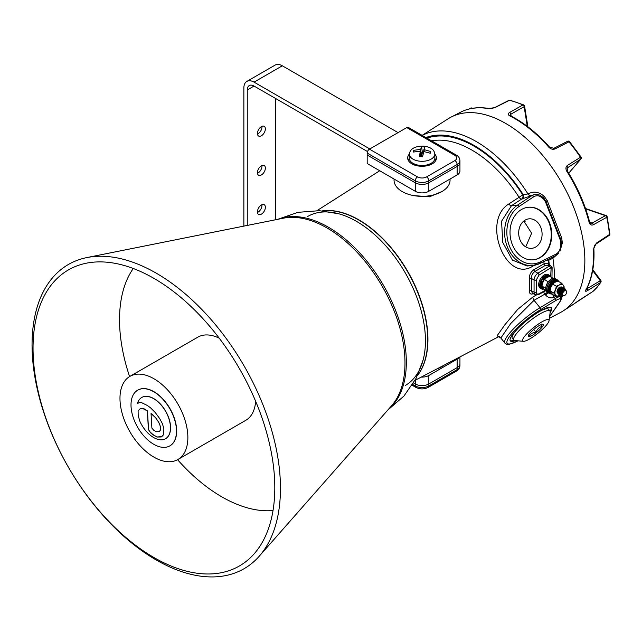 <?xml version="1.0" encoding="UTF-8"?>
<svg xmlns="http://www.w3.org/2000/svg" width="642" height="642" viewBox="0 0 642 642"><rect width="100%" height="100%" fill="white"/><g stroke="black" fill="none" stroke-linecap="round" stroke-linejoin="round"><path stroke-width="0.96" d="M535.621 247.066A14.798 11.668 84.9 0 0 541.607 229.98A14.798 11.668 84.9 0 0 529.072 218.834A14.798 11.668 84.9 0 0 525.156 220.094A14.798 11.668 84.9 0 0 519.169 237.171A14.798 11.668 84.9 0 0 531.704 248.318A14.798 11.668 84.9 0 0 535.621 247.066M523.832 221L531.608 233.223L525.734 246.873M553.075 259.312L552.906 257.273M533.823 293.482C530.822 294.782 529.313 293.859 529.297 290.73A1.597 0.987 -176.1 0 1 531.48 290.826L532.395 293.266L535.332 294.742L534.064 292.118L534.064 279.952C534.313 277.151 535.588 274.888 537.876 273.187L548.926 266.358L547.417 265.523L545.178 265.499L534.906 271.47C532.531 273.155 531.383 275.49 531.48 278.467A1.597 0.859 -3.6 0 0 529.297 278.564C529.305 274.816 530.814 271.871 533.823 269.728L544.103 263.758L548.549 263.613L552.12 267.449L551.959 277.641M529.297 290.73L529.297 278.564M560.249 248.342L560.835 243.47L560.209 239.851L545.467 201.861L543.573 198.964L540.107 196.428A10.4 8.202 84.9 0 0 533.51 196.917L519.017 206.515A30.399 23.979 84.9 0 0 509.379 245.942A30.399 23.979 84.9 0 0 540.484 261.848L555.755 254.256A10.4 8.202 84.9 0 0 556.149 254.047A10.4 8.202 84.9 0 0 560.249 248.342A1.597 0.417 15.4 0 1 560.811 248.855L560.811 248.855A1.597 0.417 15.4 0 1 560.466 249.016M540.484 261.848A1.597 0.939 -116.4 0 1 540.219 263.364A1.597 0.939 -116.4 0 1 540.01 263.421A32.004 25.239 -95.1 0 1 532.748 265.491A32.004 25.239 -95.1 0 1 505.84 242.203A32.004 25.239 -95.1 0 1 517.42 205.183L531.905 195.585A11.997 9.461 -95.1 0 1 535.524 194.301L521.705 199.028A3.202 1.766 56.9 0 1 520.582 198.715A3.202 1.766 56.9 0 1 519.073 197.287L522.724 194.871L528.149 193.892C533.494 190.955 538.847 191.773 544.231 196.348L547.233 200.641L561.718 237.981L562.328 242.989L560.065 250.902M528.286 207.262A26.402 20.825 -95.1 0 1 550.435 227.316A26.402 20.825 -95.1 0 1 539.721 257.635A26.402 20.825 -95.1 0 1 532.98 259.85M521.545 209.477A26.402 20.825 -95.1 0 1 528.527 207.238A26.402 20.825 -95.1 0 1 550.892 227.116A26.402 20.825 -95.1 0 1 540.211 257.586A26.402 20.825 -95.1 0 1 533.229 259.825A26.402 20.825 -95.1 0 1 510.872 239.947A26.402 20.825 -95.1 0 1 521.545 209.477M550.106 311.306A26.402 5.577 141.2 0 0 551.157 307.526M550.106 312.718A26.402 5.577 141.2 0 0 551.454 307.783A26.402 5.577 141.2 0 0 540.211 311.049A26.402 5.577 141.2 0 0 518.455 327.934A26.402 5.577 141.2 0 0 510.302 340.87A26.402 5.577 141.2 0 0 515.414 340.613M442.306 191.34L429.514 196.813L413.665 195.593M500.84 338.029L504.957 343.157A32.004 6.765 -38.8 0 1 514.314 328.006A32.004 6.765 -38.8 0 1 540.01 307.719L534.056 300.304L510.751 323.504L500.84 338.029C499.123 336.889 498.184 336.544 498.015 336.986L499.283 336.384M498.12 336.962L497.478 335.252L504.933 324.7L517.685 309.42L532.924 296.957L536.303 295.031M534.666 265.226L532.924 266.085C505.744 283.844 481.275 220.736 508.817 203.963L519.073 197.287A103.193 59.578 -120 0 0 471.91 150.092A103.193 59.578 -120 0 0 431.601 140.839M422.099 135.358L448.301 118.698A111.997 64.657 60 0 1 505.663 123.416A111.997 64.657 60 0 1 579.196 223.368A111.997 64.657 60 0 1 560.257 312.614L549.367 318.304M558.612 253.237L553.067 258.108L548.741 260.283A3.202 2.52 84.9 0 0 548.236 259.384M562.312 296.147L561.437 298.795M560.009 301.676L549.849 316.354M548.099 265.948A1.597 0.891 121.7 0 0 549.231 264.039A107.342 61.977 -120 0 0 548.741 260.283L548.124 260.339A3.202 1.485 -8.2 0 0 546.783 260.106M550.523 293.884L552.353 294.156M549.6 316.546L560.209 301.162L560.835 299.734L560.249 298.851A1.597 1.541 -76.4 0 0 560.466 296.604L558.211 295.994M555.956 296.411L554.022 297.31C550.908 298.578 548.059 297.784 545.467 294.927A3.202 0.674 141.2 0 0 548.156 292.776M510.109 340.525A26.402 5.577 141.2 0 0 514.033 340.308M519.017 206.515A1.597 0.907 56.5 0 0 517.42 205.183L511.457 205.713L501.554 221.265L502.774 242.475L512.42 260.114L527.098 265.997M543.573 198.964A1.597 0.698 -43.5 0 0 543.75 197.953A1.597 0.698 -43.5 0 0 543.662 197.888L545.949 201.291L560.739 239.418L561.381 243.551L560.53 238.776L560.209 239.851M543.517 197.704A3.202 0.666 134.2 0 1 544.231 196.348M562.328 242.989A3.202 0.57 3.2 0 0 561.445 243.166M530.661 195.786A3.202 1.757 56.9 0 1 527.989 193.996A110.544 63.823 60 0 0 476.284 141.561A110.544 63.823 60 0 0 422.219 135.422M554.439 278.347A110.544 63.823 60 0 0 552.898 258.188A3.202 1.83 63.9 0 1 552.955 257.041M522.331 198.972A3.202 2.52 84.9 0 0 523.342 194.823A107.342 61.977 -120 0 0 474.093 145.437A107.342 61.977 -120 0 0 425.895 137.548M508.817 203.963A3.202 1.766 56.9 0 0 511.457 205.713L521.705 199.028A3.202 2.52 84.9 0 0 522.724 194.871A106.387 61.423 60 0 0 474.093 146.215A106.387 61.423 60 0 0 426.97 138.166M547.417 265.523A1.597 0.891 121.7 0 0 548.549 263.613A106.387 61.423 60 0 0 548.124 260.339A3.202 2.52 84.9 0 0 547.746 259.625M560.835 299.734A1.597 1.533 4.4 0 0 561.453 298.634L560.57 300.817L549.576 316.731M561.22 297.318A3.202 2.777 173.7 0 1 561.517 296.002M560.249 298.851A10.4 2.199 141.2 0 0 555.755 300.56L540.484 309.709A1.597 0.859 -120.9 0 0 540.01 307.719L555.282 298.57A11.997 2.536 -38.8 0 1 560.466 296.604L561.453 298.634M554.022 297.31A3.202 1.701 60.3 0 1 552.89 294.646M545.467 294.927L544.849 294.148A3.202 0.674 141.2 0 0 547.273 292.262M532.924 296.957A3.202 1.701 60.3 0 0 534.056 300.304L544.849 294.148A3.202 1.701 60.3 0 1 543.75 291.789M545.467 201.861L547.233 200.641M539.521 195.024A1.597 0.899 114.9 0 1 539.802 195.064L539.802 195.064A1.597 0.899 114.9 0 1 540.107 196.428M550.676 276.903L551.141 267.602A1.597 0.794 -173.9 0 1 552.12 267.449M549.785 264.36A1.597 0.682 111.6 0 1 548.926 266.358L551.141 267.602L539.007 275.097L536.287 279.936L536.287 292.094C536.447 293.916 537.354 294.477 539.007 293.779L545.427 290.336M545.178 265.499A1.597 0.867 59.8 0 1 544.103 263.758A103.193 59.578 -120 0 0 543.822 261.575M539.007 275.097A1.597 0.891 58.3 0 0 537.876 273.187L534.906 271.47A1.597 0.867 59.8 0 1 533.823 269.728M257.442 133.472A5.601 3.234 120 0 0 258.598 136.032A5.601 3.234 120 0 0 262.915 134.531A5.601 3.234 120 0 0 265.363 128.898A5.601 3.234 120 0 0 264.199 126.338A5.601 3.234 120 0 0 259.882 127.838A5.601 3.234 120 0 0 257.442 133.472M261.928 126.346A5.601 3.234 -60 0 1 261.968 126.939A5.601 3.234 -60 0 1 257.474 134.066M257.442 172.666A5.601 3.234 120 0 0 258.598 175.226A5.601 3.234 120 0 0 262.915 173.725A5.601 3.234 120 0 0 265.363 168.092A5.601 3.234 120 0 0 264.199 165.524A5.601 3.234 120 0 0 259.882 167.024A5.601 3.234 120 0 0 257.442 172.666M261.928 165.54A5.601 3.234 -60 0 1 261.968 166.134A5.601 3.234 -60 0 1 257.474 173.252M257.442 211.852A5.601 3.234 120 0 0 258.598 214.42A5.601 3.234 120 0 0 262.915 212.919A5.601 3.234 120 0 0 265.363 207.286A5.601 3.234 120 0 0 264.199 204.718A5.601 3.234 120 0 0 259.882 206.218A5.601 3.234 120 0 0 257.442 211.852M261.928 204.734A5.601 3.234 -60 0 1 261.968 205.32A5.601 3.234 -60 0 1 257.474 212.446M369.784 148.952L254.047 82.128A14.397 8.314 -120 0 0 246.849 81.414A14.397 8.314 -120 0 0 243.864 88.01L243.864 226.112M398.072 132.621L282.328 65.797A14.397 8.314 -120 0 0 275.129 65.091L246.849 81.414M247.258 225.43L247.258 89.968A9.598 5.545 60 0 1 249.248 85.571A9.598 5.545 60 0 1 254.047 86.052L367.497 151.552M275.538 219.765L275.538 98.459M412.637 384.414L415.27 385.93A9.598 5.545 0 0 0 428.84 385.93L457.128 369.599A9.598 5.545 0 0 0 459.937 365.683L459.937 363.725A9.598 5.545 180 0 1 457.128 367.641L428.84 383.972A9.598 5.545 180 0 1 415.27 383.972L413.52 382.961L415.27 383.972L415.27 380.216M436.841 368.957A27.999 16.162 0 0 0 441.857 366.662A27.999 16.162 0 0 0 444.216 365.113M459.279 357.257A9.598 5.545 180 0 1 457.128 359.151L428.84 375.482A9.598 5.545 180 0 1 421.264 377.087M459.937 356.912L459.937 363.725A9.598 5.545 180 0 1 457.128 367.641L428.84 383.972A9.598 5.545 180 0 1 415.27 383.972L415.27 385.93A3.202 1.846 120 0 0 415.928 387.399L412.14 385.208M450.05 179.03L450.05 180.177A27.999 16.162 180 0 1 441.857 191.605A27.999 16.162 180 0 1 411.337 195.112A27.999 16.162 180 0 1 394.052 180.177L394.052 179.03M457.128 174.945A9.598 5.545 -0 0 0 459.937 171.029L459.937 162.538A9.598 5.545 -0 0 1 457.128 166.455A9.598 5.545 -0 0 0 459.937 162.538L459.937 160.58A9.598 5.545 180 0 1 457.128 164.496L457.128 174.945L428.84 191.276A9.598 5.545 -0 0 1 415.27 191.276L367.184 163.517L367.184 155.027L415.27 182.785A9.598 5.545 -0 0 0 428.84 182.785L457.128 166.455L428.84 182.785L428.84 191.276M408.874 159.184A14.397 8.314 -0 0 0 408.208 160.251M409.251 154.152A14.397 8.314 -0 0 0 407.654 157.964A14.397 8.314 -0 0 0 416.546 165.644A14.397 8.314 -0 0 0 432.235 163.846A14.397 8.314 -0 0 0 436.456 157.964A14.397 8.314 -0 0 0 434.851 154.152M406.779 127.589L369.447 149.145L417.525 176.911A6.404 3.691 -0 0 0 426.577 176.911L454.865 160.58A6.404 3.691 -0 0 0 454.865 155.356L406.779 127.589A3.202 1.846 -60 0 1 408.384 127.437L456.462 155.195A3.202 1.846 120 0 0 454.865 155.356M417.525 176.911A3.202 1.846 -60 0 0 415.27 180.827L367.184 153.069L367.184 155.027L415.27 182.785A9.598 5.545 -0 0 0 428.84 182.785L428.84 180.827A9.598 5.545 180 0 1 415.27 180.827L415.27 191.276M435.902 160.251A14.397 8.314 -0 0 0 435.236 159.184M367.184 153.069A3.202 1.846 -60 0 1 369.447 149.145M434.851 153.911A12.8 7.391 180 0 1 434.835 154.321A12.8 7.391 180 0 1 434.762 154.802A12.8 7.391 180 0 1 420.51 161.254A12.8 7.391 180 0 1 409.275 154.321A12.8 7.391 180 0 1 409.251 153.911A12.8 7.391 180 0 1 409.347 153.021M420.189 151.48L420.831 156.616L420.189 151.536L419.539 156.56L422.508 156.768L423.872 151.56L430.349 153.221L430.71 151.504L424.274 149.69L424.057 151.6M420.735 155.821L421.24 155.629L421.537 156.407L420.791 155.829L420.229 149.401L413.761 150.316L413.4 152.034L419.836 151.279M420.229 149.401L420.679 149.201L421.24 155.629L422.035 151.817L423.407 151.913M423.921 149.45L423.68 151.56L423.921 149.442L424.274 149.69L424.571 146.978L423.086 146.841L421.593 146.769L420.679 149.201M434.851 154.008L434.851 158.093A12.8 7.391 180 0 1 434.762 158.983A12.8 7.391 180 0 1 421.28 165.475A12.8 7.391 180 0 1 409.251 158.093L409.251 154.008M413.761 150.316L413.897 151.945M421.593 146.769L422.388 152.371L421.537 156.407L420.799 156.359M434.851 158.333A13.442 7.76 180 0 1 435.493 160.709A13.442 7.76 180 0 1 435.485 160.957L435.493 160.709M408.617 160.709L408.617 160.949A13.442 7.76 180 0 1 408.617 160.709A13.442 7.76 180 0 1 409.259 158.333M564.519 295.577A2.881 1.661 120 0 0 564.607 295.529A2.881 1.661 120 0 0 566.645 291.998A2.881 1.661 120 0 0 564.687 290.778A2.881 1.661 120 0 0 562.569 294.253A2.881 1.661 120 0 0 564.519 295.577M564.607 295.529L563.957 295.898C560.498 295.737 560.426 293.595 563.748 289.494A3.996 2.311 -60 0 1 563.933 289.39A3.996 2.311 -60 0 1 565.305 289.085L564.077 289.662L562.32 292.535L564.398 290.248L565.602 289.943L566.645 291.998M564.398 290.248L564.824 290.048M565.305 289.085L563.748 289.494M562.336 296.147L561.389 295.938L560.458 293.908L561.838 290.2L563.203 288.972L564.92 288.74L563.13 288.924L561.766 290.16L560.386 293.867L561.317 295.898L562.223 296.106M565.61 289.887L565.297 289.085M560.988 295.641L559.663 293.45L561.052 289.743L562.408 288.515L564.206 288.322L562.336 288.467L560.972 289.702L559.591 293.41L560.956 295.609M560.193 295.184L558.877 293.001L560.257 289.285L561.622 288.057L563.339 287.825L561.549 288.009L560.185 289.245L558.805 292.953L559.768 294.999M559.399 294.726L558.083 292.543L559.463 288.828L560.827 287.6L562.617 287.407L560.755 287.552L559.391 288.788L558.01 292.495L559.375 294.694M558.612 294.269L557.288 292.086L558.676 288.37L560.033 287.143L561.75 286.91L559.96 287.094L558.596 288.33L557.216 292.038L558.187 294.084M548.388 292.913A7.881 4.55 -60 0 1 548.332 292.88A7.881 4.55 -60 0 1 546.703 289.277A7.881 4.55 -60 0 1 550.138 281.34A7.881 4.55 -60 0 1 556.213 279.23A7.881 4.55 -60 0 1 556.269 279.262M548.332 292.88L547.313 292.295A7.881 4.55 -60 0 1 545.684 288.683A7.881 4.55 -60 0 1 549.127 280.755A7.881 4.55 -60 0 1 555.194 278.644L556.213 279.23M543.814 280.546L543.228 280.217A6.877 3.972 -60 0 1 549.327 276.485M549.207 276.341A6.877 3.972 120 0 0 549.151 276.309A6.877 3.972 120 0 0 549.103 276.277A6.877 3.972 120 0 0 542.554 279.824L543.228 280.217M543.309 281.694L541.824 280.875L543.18 281.661M541.824 280.875L541.92 280.939A6.877 3.972 120 0 0 542.273 288.226A6.877 3.972 120 0 0 542.321 288.258M553.139 278.323L549.729 276.357L546.711 277.641L544.496 279.398L542.803 282.536L541.912 286.139L544.544 289.823L546.013 290.674M548.164 281.902L544.496 279.398M541.912 286.139L545.7 288.178M550.419 276.75A7.72 4.454 120 0 0 550.05 276.116A7.72 4.454 120 0 0 542.554 278.299A7.72 4.454 120 0 0 540.7 288.025A7.72 4.454 120 0 0 543.822 289.012M543.854 289.044A7.881 4.55 -60 0 1 541.318 288.828A7.881 4.55 -60 0 1 540.484 288.081A7.881 4.55 -60 0 1 541.824 278.925A7.881 4.55 -60 0 1 549.199 275.185A7.881 4.55 -60 0 1 550.034 275.932A7.881 4.55 -60 0 1 550.499 276.798M541.318 288.828L540.299 288.242A7.881 4.55 -60 0 1 539.473 287.496A7.881 4.55 -60 0 1 540.805 278.331A7.881 4.55 -60 0 1 548.18 274.591L549.199 275.185M542.891 281.453A4.317 2.496 -60 0 1 543.501 280.369M558.564 281.453A7.72 4.454 120 0 0 552.698 281.011A7.72 4.454 120 0 0 548.083 289.341A7.72 4.454 120 0 0 551.968 293.715M552 293.747A7.881 4.55 -60 0 1 549.464 293.53A7.881 4.55 -60 0 1 547.859 289.333A7.881 4.55 -60 0 1 551.51 281.758A7.881 4.55 -60 0 1 557.344 279.888A7.881 4.55 -60 0 1 558.652 281.509M549.464 293.53L548.445 292.945A7.881 4.55 -60 0 1 546.84 288.74A7.881 4.55 -60 0 1 550.491 281.164A7.881 4.55 -60 0 1 556.325 279.294L557.344 279.888M561.646 284.342A6.404 3.691 120 0 0 559.383 284.96L561.589 283.202L563.307 285.281A6.404 3.691 120 0 0 561.646 284.342M561.589 283.202L557.874 281.06L554.857 282.344L552.642 284.101L550.948 287.239L550.058 290.842L550.964 292.447L552.69 294.526L556.405 296.676L555.49 295.063A6.404 3.691 120 0 0 559.423 295.384A6.404 3.691 120 0 0 559.904 295.071M557.256 292.591A3.362 1.942 -60 0 1 557.465 289.711A3.362 1.942 -60 0 1 559.655 287.295M559.968 287.183A3.362 1.942 -60 0 1 560.578 287.11M559.383 284.96A6.404 3.691 120 0 0 555.474 289.847A6.404 3.691 120 0 0 555.49 295.063L553.773 292.985L555.474 289.847L556.365 286.252L559.383 284.96M563.901 288.178A6.404 3.691 120 0 0 563.307 285.281L564.222 286.894L563.989 288.218M560.691 291.733A3.362 1.942 -60 0 1 559.728 292.696M559.423 295.384L556.405 296.676M550.058 290.842L553.773 292.985M552.642 284.101L556.365 286.252M593.184 291.219A1.597 1.3 -131.1 0 1 593.064 291.34L597.229 287.118L600.856 282.223A1.597 1.252 -147.3 0 1 600.543 282.536L587.478 290.617C585.664 291.669 585.127 291.452 585.865 289.967A111.491 64.369 -120 0 0 593.433 249.257L596.298 243.174L609.467 234.515A110.657 63.887 -120 0 0 606.714 217.309L593.344 224.756C591.33 225.599 589.918 224.764 589.107 222.26A111.491 64.369 -120 0 0 566.846 171.358C565.474 168.838 565.658 166.864 567.408 165.435L580.464 157.274A110.657 63.887 -120 0 0 568.948 141.834L555.089 148.92C552.874 149.738 550.772 149.145 548.79 147.146A111.491 64.369 -120 0 0 509.748 115.873C507.886 114.782 507.838 113.65 509.596 112.47L522.901 104.943A1.597 1.019 -65.9 0 1 523.639 104.879L510.029 100.224A1.597 1.597 0 0 0 508.946 100.361L494.693 107.559C492.069 108.514 490.223 108.835 489.14 108.514L489.14 108.514C478.386 106.708 468.804 107.96 460.402 112.286L452.811 116.25M589.107 222.26A1.597 0.562 -14.6 0 0 589.549 221.707L590.624 223.264L592.036 223.103L605.398 215.648A1.597 0.979 -119.2 0 1 606.265 216.322A1.597 0.979 -119.2 0 1 606.714 217.309A1.597 0.618 -12.7 0 0 607.147 216.731A1.597 1.597 0 0 0 606.104 215.568A1.597 1.091 108.9 0 0 605.398 215.648L585.656 208.899M574.036 303.851A1.597 1.3 -126.3 0 1 573.924 303.931L592.935 291.436A110.657 63.887 -120 0 0 596.996 287.327A110.657 63.887 -120 0 0 600.543 282.536A1.597 0.979 -121.8 0 0 600.174 280.61L592.662 270.539M560.859 239.827L561.164 241.424M527.291 126.338L524.137 106.692A1.597 0.987 60.5 0 0 523.663 105.577A1.597 0.987 60.5 0 0 522.901 104.943A110.657 63.887 -120 0 0 509.379 100.329L495.126 107.527L488.538 108.618A1.597 1.18 -80.3 0 1 489.14 108.514M468.78 109.084L470.514 108.193A1.597 0.963 62.7 0 1 470.626 108.121L470.626 108.121A1.597 0.963 62.7 0 1 471.718 108.442M509.596 112.47A1.597 0.987 60.5 0 1 510.823 114.22L509.965 115.48M567.408 165.435A1.597 0.971 58 0 1 567.648 167.313L567.191 167.706M586.523 289.02L600.792 280.402L592.815 269.704M587.478 290.617A1.597 0.979 -121.7 0 0 587.109 288.699L586.86 288.37M585.865 289.967A1.597 1.236 28.6 0 0 586.21 289.606L586.21 289.606C592.141 278.54 594.685 264.881 593.858 248.631L593.858 248.631C594.155 246.103 594.869 244.57 596.017 244.024L609.186 235.373A1.597 1.597 0 0 0 609.9 233.889L607.147 216.731M592.807 291.516A1.597 0.883 -122.6 0 0 592.871 291.476L579.277 300.183A1.597 0.883 -122.6 0 0 579.333 300.143M593.433 249.257A1.597 0.867 -3.1 0 0 593.858 248.631M579.22 300.215A1.597 0.883 -122.6 0 0 579.277 300.183L571.861 305.343A111.491 64.369 -120 0 0 573.924 303.931M596.298 243.174A1.597 0.931 56.7 0 1 596.017 244.024M609.9 233.889A1.597 0.811 -5.3 0 1 609.467 234.515A1.597 0.931 56.7 0 1 609.186 235.373M593.344 224.756A1.597 0.979 -119.2 0 0 592.036 223.103L589.765 222.325M589.549 221.707L589.549 221.707C584.966 204.252 577.591 187.376 567.416 171.085L567.191 167.698M566.846 171.358L567.416 171.085M568.708 173.171L580.697 159.152A1.597 1.284 40.5 0 0 580.93 158.951A1.597 1.597 0 0 0 581.05 157.017L580.464 157.274A1.597 0.971 58 0 1 580.697 159.152L566.918 168.164M581.05 157.017L569.606 141.673L568.948 141.834A1.597 0.955 -117.1 0 0 567.64 141.272L567.64 141.272A1.597 0.955 -117.1 0 0 567.472 141.409M555.089 148.92A1.597 0.955 -117.1 0 0 553.789 148.366L549.456 147.002C537.153 133.167 524.169 122.766 510.502 115.809L509.941 115.4M548.79 147.146A1.597 0.433 -41.5 0 1 549.456 147.002M509.748 115.873A1.597 0.979 -63.3 0 1 510.502 115.809M511.128 116.13L510.823 114.22L524.137 106.692A1.597 0.722 -9.1 0 0 524.57 106.082L527.893 126.795M508.946 100.361A1.597 0.907 -116.8 0 1 509.379 100.329A1.597 1.148 -76.9 0 1 510.029 100.224M495.126 107.527A1.597 0.907 -116.8 0 0 494.693 107.559M523.712 221.097A19.284 11.131 -120 0 0 525.188 221.755M542.562 326.505A9.598 2.03 141.2 0 0 542.811 324.21A9.598 2.03 141.2 0 0 536.07 327.637A9.598 2.03 141.2 0 0 528.992 334.338A9.598 2.03 141.2 0 0 528.197 335.951A9.598 2.03 141.2 0 0 533.847 334.338A9.598 2.03 141.2 0 0 542.562 326.505M528.703 334.771L529.457 336.183C530.661 333.671 532.86 332.404 536.054 332.371C537.089 329.161 539.144 327.171 542.209 326.409C541.062 324.451 540.917 323.728 541.768 324.25M523.896 337.283A16.796 3.547 141.2 0 0 523.471 341.295A16.796 3.547 141.2 0 0 535.259 335.293A16.796 3.547 141.2 0 0 547.658 323.56A16.796 3.547 141.2 0 0 549.046 320.743A16.796 3.547 141.2 0 0 539.152 323.56A16.796 3.547 141.2 0 0 523.896 337.283M523.471 341.295L514.868 340.565A23.2 4.903 -38.8 0 1 513.777 340.083A23.2 4.903 -38.8 0 1 515.454 335.02A23.2 4.903 -38.8 0 1 534.553 317.397A23.2 4.903 -38.8 0 1 549.937 311.009A23.2 4.903 -38.8 0 1 550.178 312.181L549.046 320.743M518.118 328.271A23.2 4.903 141.2 0 0 513.985 333.19A23.2 4.903 141.2 0 0 512.308 338.254L513.777 340.083M549.937 311.009L548.469 309.179A23.2 4.903 141.2 0 0 537.466 312.71M533.727 329.482L536.054 332.371M540.853 324.724L542.209 326.409M322.79 210.921A97.6 56.352 60 0 1 402.823 263.902A97.6 56.352 60 0 1 417.629 375.201M307.638 216.49A97.6 56.352 60 0 1 400.56 265.21A97.6 56.352 60 0 1 405.23 385.537M137.38 403.69L139.186 402.558L141.577 402.654L147.339 405.463L150.461 407.75L155.276 412.557L159.657 418.536L162.418 423.736L163.862 428.655L163.718 434.602L161.182 436.977L157.025 437.041L151.199 433.462L148.398 429.578L147.379 410.984L142.636 408.416L140.413 408.481L138.102 411.008L138.19 415.607L139.924 421.433A23.802 13.739 -120 0 0 165.54 438.711A23.802 13.739 -120 0 0 170.467 427.813A23.802 13.739 -120 0 0 160.075 403.866A23.802 13.739 -120 0 0 141.738 397.486A23.802 13.739 -120 0 0 137.38 403.69L138.223 402.863M165.596 438.679A23.802 13.739 -120 0 0 165.652 438.647A23.802 13.739 -120 0 0 170.579 427.749A23.802 13.739 -120 0 0 160.187 403.802A23.802 13.739 -120 0 0 141.85 397.422A23.802 13.739 -120 0 0 141.794 397.454M131.008 404.901A32.156 18.57 -120 0 0 145.052 437.266A32.156 18.57 -120 0 0 169.833 445.885A32.156 18.57 -120 0 0 176.494 431.159A32.156 18.57 -120 0 0 162.45 398.794A32.156 18.57 -120 0 0 137.669 390.184A32.156 18.57 -120 0 0 131.008 404.901M169.913 445.837A32.156 18.57 -120 0 0 170.002 445.789A32.156 18.57 -120 0 0 176.662 431.063A32.156 18.57 -120 0 0 162.627 398.698A32.156 18.57 -120 0 0 137.837 390.087A32.156 18.57 -120 0 0 137.757 390.135M162.033 436.616L157.138 436.969L153.639 435.164L149.714 431.649L148.519 429.514L147.491 410.92L143.985 408.753L140.413 408.481M152.884 414.844L151.039 413.48L151.889 428.126L153.695 430.196L156.319 431.745L159.232 431.681L160.412 430.012L160.307 426.32L159.256 423.255L156.142 418.319L151.039 413.48M159.12 431.745L159.73 431.263M159.617 431.328L160.139 430.702M160.027 430.766L160.412 430.012M160.299 430.076L160.46 429.129M160.348 429.201L160.46 427.749M160.34 427.813L160.307 426.32M160.195 426.384L159.866 424.787M159.754 424.852L159.256 423.255M159.136 423.319L158.478 421.778M158.365 421.842L157.587 420.358M157.475 420.422L156.142 418.319M156.03 418.383L154.57 416.465M154.457 416.538L152.772 414.909M219.211 338.173A47.998 27.71 -120 0 0 197.8 337.178L129.925 376.364A47.998 27.71 -120 0 0 122.445 414.443A47.998 27.71 -120 0 0 153.318 456.775A47.998 27.71 -120 0 0 177.922 459.503A47.998 27.71 -120 0 0 185.394 421.425A47.998 27.71 -120 0 0 154.521 379.093A47.998 27.71 -120 0 0 129.925 376.364M156.062 279.623A170.941 98.691 60 0 1 261.061 415.173A170.941 98.691 60 0 1 254.336 553.613A170.941 98.691 60 0 1 151.777 556.253A170.941 98.691 60 0 1 37.966 390.408A170.941 98.691 60 0 1 86.63 263.14A170.941 98.691 60 0 1 156.062 279.623M177.577 459.696A144.635 83.508 -120 0 0 219.989 495.776A144.635 83.508 -120 0 0 273.019 510.534M277.689 219.331L297.96 212.333L319.291 210.688L338.751 213.778A97.6 56.352 60 0 1 357.658 222.044A97.6 56.352 60 0 1 423.142 359.953L416.088 378.347L403.995 395.994L387.8 410.053M86.863 257.578L283.459 218.176A110.264 63.662 60 0 1 328.399 228.777A110.264 63.662 60 0 1 396.17 316.337A110.264 63.662 60 0 1 391.684 405.632L259.264 556.189A175.651 101.412 60 0 1 154.048 558.709A175.651 101.412 60 0 1 37.148 388.49A175.651 101.412 60 0 1 86.863 257.578A175.651 101.412 60 0 1 158.454 274.471A175.651 101.412 60 0 1 266.414 413.946A175.651 101.412 60 0 1 259.264 556.189M133.279 268.492A144.635 83.508 -120 0 0 129.58 376.565M177.922 459.503L245.806 420.309A47.998 27.71 -120 0 0 255.644 401.274M536.287 279.936A1.597 0.923 0 0 1 534.064 279.952L531.48 278.467L531.48 290.826L534.064 292.118A1.597 0.923 180 0 0 536.287 292.094M322.3 210.881A97.608 56.352 60 0 1 358.918 219.885A97.608 56.352 60 0 1 419.29 295.826A97.608 56.352 60 0 1 417.42 375.642M540.484 309.709A30.399 6.428 141.2 0 0 509.668 336.336A30.399 6.428 141.2 0 0 517.95 340.822M555.755 300.56A1.597 0.859 -120.9 0 0 555.282 298.57L554.19 297.214A3.202 1.701 60.3 0 1 553.083 294.758M533.51 196.917A1.597 0.907 56.5 0 0 531.905 195.585L530.814 195.682A3.202 1.757 56.9 0 1 528.149 193.892M561.718 237.981A3.202 1.252 -18 0 0 560.715 239.338M553.067 258.108A3.202 1.83 63.9 0 1 553.123 256.952M532.924 266.085A3.202 1.83 63.9 0 1 532.908 265.475M555.282 255.837A1.597 0.939 -116.4 0 0 555.49 255.781A1.597 0.939 -116.4 0 0 555.755 254.256M560.835 243.47L561.461 243.527L560.811 248.855L555.972 255.524L540.219 263.364L532.748 265.491L526.994 266.005M546.061 201.54L543.75 197.953L539.802 195.064L535.524 194.301M539.007 293.779A1.597 0.955 61.8 0 1 538.638 294.542L545.925 290.625M282.328 65.797L254.047 82.128M254.047 86.052L247.258 89.968M428.84 375.482L428.84 385.93A3.202 1.846 60 0 1 428.182 387.399L456.462 371.068A3.202 1.846 60 0 0 457.128 369.599L457.128 359.151M454.865 160.58A3.202 1.846 -120 0 1 457.128 164.496L428.84 180.827A3.202 1.846 -120 0 0 426.577 176.911M423.303 152.435L422.388 152.371M414.154 163.911A10.2 5.89 0 0 0 418.151 165.628A10.2 5.89 0 0 0 429.955 163.911M557.874 289.133L558.219 288.475M558.668 289.59L559.375 287.624M559.463 290.048L560.169 288.081M558.989 291.958L560.37 290.296M560.972 288.427L560.891 287.56M557.577 292.985L558.058 293.081M558.123 293.089L558.805 292.961M559.784 292.415L561.164 290.754M561.766 288.884L561.686 288.017L562.753 288.266M561.662 287.945L561.277 287.383M561.212 287.335L558.749 288.282L559.816 287.407L561.108 287.375M557.665 290.16L557.408 291.653L558.099 293.29M558.171 293.346L558.845 293.538M558.917 293.538L559.591 293.418M560.578 292.872L561.951 291.211M558.46 290.617L558.203 292.11L558.893 293.747L558.083 292.664M559.623 293.884L558.965 293.787L559.639 293.996M559.704 293.996L560.386 293.875M559.254 291.075L558.989 292.567L559.68 294.205M560.418 294.341L559.752 294.245L560.434 294.453M560.498 294.453L561.228 294.317M564.037 289.317L563.652 288.756M563.588 288.707L561.124 289.654M560.041 291.532L559.784 293.025L560.474 294.662L559.672 293.579M561.285 294.79L560.546 294.702L561.309 294.911M559.944 287.199L559.96 288.033M559.262 287.512L558.355 288.41L557.224 291.797M557.296 292.206L558.099 293.298M560.554 287.68L559.142 288.868L558.018 292.254M559.688 293.875L560.386 293.691M560.466 293.651L561.22 293.169M563.106 288.94L562.801 288.314M561.349 288.138L559.936 289.325L558.805 292.712M558.877 293.121L559.688 294.213M560.482 294.333L561.188 294.132M563.917 290.328L563.949 289.775M563.893 289.398L563.596 288.772M563.548 288.723L562.464 288.483M562.135 288.595L560.731 289.783L559.599 293.169M564.727 290.08L564.495 289.365M564.342 289.181L563.259 288.94M562.93 289.052L561.517 290.24L560.394 293.627M560.458 294.036L561.389 295.176M565.345 289.927L564.511 289.357M563.724 289.51L562.312 290.698L561.236 294.421M565.787 289.983L563.106 291.155L562.32 292.535M543.75 288.916L543.012 288.651A6.877 3.972 -60 0 1 542.947 288.619A6.877 3.972 -60 0 1 542.602 281.332M548.99 289.39A6.404 3.691 -60 0 1 553.685 281.453M550.419 292.929L548.854 289.582C550.074 283.347 552.89 280.49 557.296 281.011A6.877 3.972 120 0 0 552 282.857A6.877 3.972 120 0 0 548.99 289.783A6.877 3.972 120 0 0 550.419 292.929L551.093 293.322A6.877 3.972 -60 0 1 549.672 290.168A6.877 3.972 -60 0 1 552.369 283.579A6.877 3.972 -60 0 1 557.473 281.188M551.871 293.603A6.877 3.972 -60 0 1 551.093 293.322L551.895 293.619M488.538 108.618A111.491 64.369 -120 0 0 460.402 112.286M278.772 219.115A110.264 63.662 60 0 1 329.747 228.006A110.264 63.662 60 0 1 399.172 320.422A110.264 63.662 60 0 1 388.53 409.219M415.029 380.337L498.208 336.946M317.036 210.608L379.719 170.756M504.957 343.157L506.707 344.248L509.499 344.256L518.07 340.838M535.332 294.742L538.638 294.542M415.928 387.399C420.012 389.405 424.097 389.405 428.182 387.399M456.462 371.068C458.516 370.009 459.68 368.211 459.937 365.683M456.462 155.195C458.516 156.255 459.68 158.044 459.937 160.58M409.275 154.321C410.053 148.84 414.796 146.103 423.503 146.111C430.71 146.97 434.482 149.706 434.835 154.321M413.56 163.622L419.395 166.134M424.715 166.134L430.549 163.622M560.731 288.635L560.731 287.656M560.715 287.576L560.506 287.102M557.392 292.8L558.034 292.945M558.107 292.937L558.805 292.76M561.509 288.033L561.172 287.423M560.667 292.511L562.288 289.694M562.304 288.491L561.959 287.881M561.902 287.833L560.602 287.873L559.519 288.764M560.057 291.5L559.792 293.065L560.45 294.558M560.53 294.606L561.277 294.766M549.095 276.277L549.095 276.277C546.832 275.426 544.593 276.574 542.378 279.719M541.744 280.835C540.211 284.294 540.387 286.757 542.273 288.226L543.012 288.651M524.57 106.082A1.597 1.597 0 0 0 523.639 104.879M571.861 305.343L564.631 309.934M600.856 282.223A1.597 1.597 0 0 0 600.792 280.402M585.825 289.044L586.21 289.606M585.528 208.53L606.104 215.568M580.93 158.951L568.732 173.212M569.606 141.673A1.597 1.597 0 0 0 567.64 141.272L553.789 148.366M468.716 109.1L470.626 108.121A1.597 1.597 0 0 1 472.392 108.321"/></g></svg>
